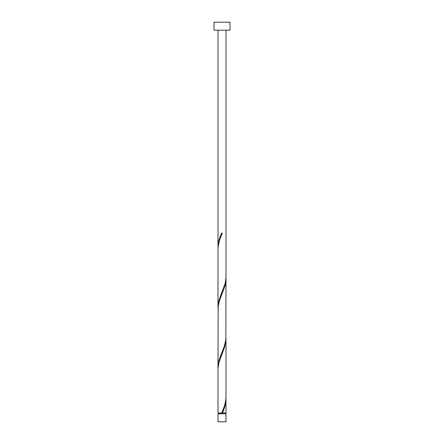 <?xml version="1.0" encoding="UTF-8"?>
<svg xmlns="http://www.w3.org/2000/svg" width="444" height="444" viewBox="0 0 444 444"><rect width="100%" height="100%" fill="white"/><g stroke="black" fill="none" stroke-linecap="round" stroke-linejoin="round"><path stroke-width="0.67" d="M225.996 421.8L218.004 421.8L218.004 413.808L225.996 413.808L225.996 421.8M225.596 413.808L225.596 413.009M218.404 413.808L218.404 413.009M229.992 30.192L214.008 30.192L214.008 22.2L229.992 22.2L229.992 30.192M225.996 30.192L225.996 277.184L225.241 283.139L219.136 299.789L218.004 307.154L218.004 249.134C218.304 243.812 219.769 238.5 222.4 233.189L221.6 233.189C219.386 237.867 218.187 242.546 218.004 247.214L218.004 30.192M222.2 233.661L222.4 233.189M221.8 412.537L221.6 413.009L218.004 413.009L218.004 369.014L218.759 363.059L224.864 346.409L225.996 339.044L225.996 397.064C225.696 402.386 224.231 407.697 221.6 413.009L225.996 413.009L225.974 398.024M222.4 413.009C224.614 408.33 225.813 403.651 225.996 398.984M225.996 279.104L225.846 339.749L224.248 346.409L219.136 359.729L218.004 367.094L218.154 306.449L219.752 299.789L224.864 286.469L225.641 283.139L225.974 278.144M218.004 367.094L218.026 368.054M225.996 339.044L225.974 338.084M218.004 307.154L218.026 308.114M218.004 247.214L218.026 248.174"/></g></svg>
